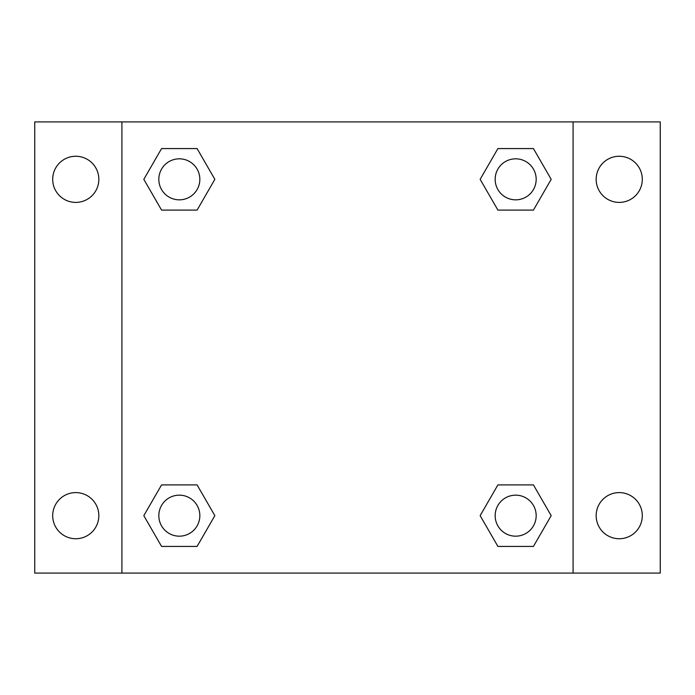 <?xml version="1.0" encoding="UTF-8"?>
<svg xmlns="http://www.w3.org/2000/svg" width="695" height="695" viewBox="0 0 695 695"><rect width="100%" height="100%" fill="white"/><g stroke="black" fill="none" stroke-linecap="round" stroke-linejoin="round"><path stroke-width="1.04" d="M34.75 121.912L660.25 121.912L660.25 573.088L34.75 573.088L34.75 121.912M619.236 156.262A23.074 23.074 0 0 1 642.302 179.336A23.074 23.074 0 0 1 619.236 202.401A23.074 23.074 0 0 1 596.162 179.336A23.074 23.074 0 0 1 619.236 156.262M619.236 492.599A23.074 23.074 0 0 1 642.302 515.664A23.074 23.074 0 0 1 619.236 538.738A23.074 23.074 0 0 1 596.162 515.664A23.074 23.074 0 0 1 619.236 492.599M75.764 492.599A23.074 23.074 0 0 1 98.838 515.664A23.074 23.074 0 0 1 75.764 538.738A23.074 23.074 0 0 1 52.698 515.664A23.074 23.074 0 0 1 75.764 492.599M75.764 156.262A23.074 23.074 0 0 1 98.838 179.336A23.074 23.074 0 0 1 75.764 202.401A23.074 23.074 0 0 1 52.698 179.336A23.074 23.074 0 0 1 75.764 156.262M161.57 484.901L197.093 484.901L214.851 515.664L197.093 546.426L161.57 546.426L143.813 515.664L161.57 484.901L197.093 484.901L161.57 484.901M497.907 148.574L533.43 148.574L551.187 179.336L533.43 210.099L497.907 210.099L480.149 179.336L497.907 148.574L533.43 148.574L497.907 148.574M121.912 573.088L121.912 121.912M573.088 121.912L573.088 573.088M161.57 148.574L197.093 148.574L214.851 179.336L197.093 210.099L161.57 210.099L143.813 179.336L161.57 148.574L197.093 148.574L161.57 148.574M497.907 484.901L533.43 484.901L551.187 515.664L533.43 546.426L497.907 546.426L480.149 515.664L497.907 484.901L533.43 484.901L497.907 484.901M533.43 546.426L497.907 546.426L533.43 546.426M536.175 515.664A20.511 20.511 0 0 0 505.413 497.907A20.511 20.511 0 0 0 505.413 533.43A20.511 20.511 0 0 0 536.175 515.664M197.093 546.426L161.57 546.426L197.093 546.426M199.839 515.664A20.511 20.511 0 0 0 169.076 497.907A20.511 20.511 0 0 0 169.076 533.43A20.511 20.511 0 0 0 199.839 515.664M533.43 210.099L497.907 210.099L533.43 210.099M536.175 179.336A20.511 20.511 0 0 0 505.413 161.57A20.511 20.511 0 0 0 505.413 197.093A20.511 20.511 0 0 0 536.175 179.336M197.093 210.099L161.57 210.099L197.093 210.099M199.839 179.336A20.511 20.511 0 0 0 169.076 161.57A20.511 20.511 0 0 0 169.076 197.093A20.511 20.511 0 0 0 199.839 179.336"/></g></svg>
